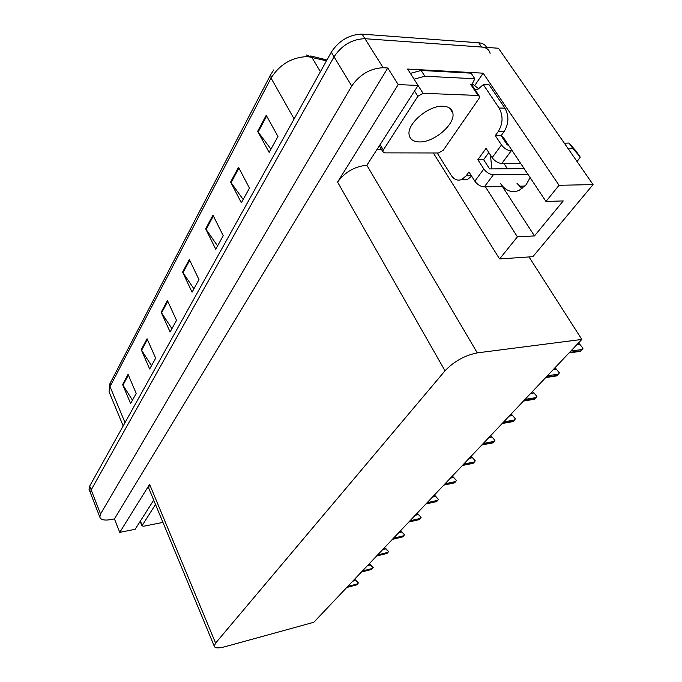 <?xml version="1.0" encoding="UTF-8"?>
<svg xmlns="http://www.w3.org/2000/svg" width="682" height="682" viewBox="0 0 682 682"><rect width="100%" height="100%" fill="white"/><g stroke="black" fill="none" stroke-linecap="round" stroke-linejoin="round"><path stroke-width="1.02" d="M491.884 168.906L490.426 155.01M522.105 188.692L517.007 183.356M530.119 177.61L526.18 184.694L519.07 190.457C511.815 193.159 505.652 190.892 500.579 183.663M381.391 149.315L377.402 149.298M483.154 73.179L559.044 185.291L593.067 184.6L532.872 256.671L529.036 256.935L581.831 339.44L477.281 352.884L366.856 165.257L418.092 85.472L407.606 69.061L483.154 73.179L474.979 85.182M477.281 352.884C464.826 355.356 454.067 361.332 445.014 370.803L215.597 643.1L149.614 484.339L119.751 532.361L135.138 529.292L153.714 500.145M149.614 484.339L148.65 487.92L149.119 489.054M366.856 165.257C354.785 166.382 345.032 171.992 337.573 182.094L398.211 84.585L387.768 67.987L114.44 518.9L110.893 519.582C104.406 520.681 100.706 519.837 99.811 517.041L100.552 513.989L351.733 86.026C359.849 74.398 370.326 68.302 383.156 67.731L387.768 67.987M418.092 85.472L398.211 84.585M593.067 184.6L498.465 48.252L364.964 38.703L481.628 47.049C486.36 47.493 489.19 49.598 490.102 53.384M89.368 490.205L88.992 489.241L89.692 486.104L331.273 52.199L334.052 56.794C341.904 45.106 352.202 39.079 364.964 38.703C352.202 39.079 341.904 45.106 334.052 56.794L91.175 489.906L334.052 56.794L351.733 86.026M90.842 493.99L90.476 493.035L91.175 489.906L90.476 493.035L90.842 493.99M119.751 532.361L114.44 518.9M507.425 168.778L503.947 163.475M215.597 643.1L214.216 646.084C214.77 648.232 218.3 648.463 224.804 646.775L313.797 622.282L581.831 339.44M529.036 256.935L499.574 258.938L433.317 152.973M485.413 186.868L517.416 236.842L499.574 258.938M559.044 185.291L545.984 201.463L504.552 139.179L501.338 135.403M517.416 236.842L534.483 235.921L563.238 200.926L545.984 201.463M495.303 135.607L501.134 135.684L504.117 131.592C508.857 123.732 509.13 115.931 504.936 108.182L489.182 84.892L483.333 84.611L499.079 107.995C503.273 115.77 503.001 123.604 498.278 131.498L495.303 135.607L501.483 144.951L492.148 157.653L486.07 148.344L477.843 159.699L483.828 168.974L474.851 181.19C477.443 184.711 480.605 186.604 484.322 186.894L502.438 186.527L534.483 235.921M132.461 400.206L122.615 384.563L130.629 403.539L136.204 393.429L128.071 374.35L122.615 384.563M151.515 365.671L141.225 349.678L149.673 369.013L155.649 358.178L147.056 338.741L141.225 349.678M171.949 328.639L161.165 312.288L170.099 331.981L176.519 320.344L167.422 300.54L161.165 312.288M270.95 149.179L257.668 131.319L269.151 152.436L277.949 136.477L266.236 115.267L257.668 131.319M243.184 199.502L230.627 182.034L241.36 202.801L249.459 188.13L238.504 167.252L230.627 182.034M217.584 245.904L205.674 228.811L215.751 249.237L223.219 235.691L212.955 215.162L205.674 228.811M193.91 288.818L182.588 272.109L192.068 292.169L198.982 279.629L189.332 259.467L182.588 272.109M331.273 52.199C339.082 40.502 349.355 34.484 362.099 34.143L478.713 42.787C482.6 43.128 485.226 44.671 486.598 47.399M354.342 579.495L358.408 582.965L356.362 584.968M355.45 579.913L358.408 582.965M369.064 563.963L373.182 567.526L370.965 569.623M370.19 564.398L373.182 567.526M384.358 547.825L388.535 551.482L386.14 553.673M385.5 548.268L388.535 551.482M400.257 531.048L401.425 531.5L404.494 534.799L403.122 536.623L401.903 537.101M401.425 531.5L404.494 534.799M416.804 513.58L417.989 514.049L421.101 517.442L419.677 519.326L418.305 519.846M417.989 514.049L421.101 517.442M492.148 157.653C494.825 161.199 498.039 163.143 501.79 163.484L520.664 163.39M488.824 152.563L483.632 159.682L489.616 168.923L524.151 168.633M477.843 159.699L483.632 159.682M474.851 181.19L468.96 171.949L466.173 175.803L461.833 179.485C457.682 181.054 454.127 179.656 451.169 175.283L437.179 152.973M414.076 79.18L424.843 76.231L474.843 78.754L471.083 73.153L421.118 70.451L410.368 73.383M379.712 146.519L379.192 146.494M471.816 84.713L474.843 78.754M472.106 83.69L478.798 88.839M471.629 176.126L467.579 179.4L461.748 179.528M483.333 84.611L478.039 89.197L475.115 89.836M501.134 135.684L507.323 144.993L508.422 145.002M519.224 186.186L525.021 186.067M527.928 174.319L493.393 174.745C489.65 174.43 486.471 172.503 483.828 168.974M512.327 150.858L511.219 150.858C507.451 150.483 504.203 148.514 501.483 144.951M576.179 151.259L569.052 143.05L564.372 143.246M568.285 148.898L572.982 148.685L579.939 156.647L580.186 157.201L577.083 161.574M572.982 148.685L569.052 143.05M574.201 149.98L570.288 144.362M419.328 141.933C433.854 142.674 455.627 124.064 452.831 112.973C451.91 108.796 448.679 106.554 443.147 106.247C428.509 105.105 406.191 124.354 409.217 135.189C410.214 139.52 413.59 141.771 419.328 141.933M423.036 93.289L417.853 96.281L383.327 150.006L382.849 151.745L384.597 152.87L438.475 152.981L443.266 150.236L478.969 98.583L479.591 96.554L478.091 95.471L423.036 93.289L418.066 85.514M479.054 95.744L472.072 85.276L470.563 84.176L478.091 95.471M159.068 513.06L160.219 515.822M155.513 504.475L141.975 525.839L143.714 526.214L162.938 522.395M434.042 495.388L435.244 495.874L438.398 499.36L436.915 501.321L435.372 501.884M435.244 495.874L438.398 499.36M452.013 476.428L453.232 476.931L456.428 480.512L454.877 482.549L453.146 483.154M453.232 476.931L456.428 480.512M470.759 456.65L472.004 457.162L475.243 460.853L473.623 462.967L471.688 463.624M472.004 457.162L475.243 460.853M490.332 435.994L491.603 436.523L494.885 440.325L493.188 442.524L491.031 443.223M491.603 436.523L494.885 440.325M510.801 414.4L512.088 414.946L515.413 418.867L513.069 421.578L511.227 421.911M512.088 414.946L515.413 418.867M532.207 391.8L533.52 392.372L536.896 396.413L534.415 399.26L532.352 399.601M533.52 392.372L536.896 396.413M554.637 368.135L555.975 368.732L559.393 372.901L556.768 375.893L554.457 376.242M555.975 368.732L559.393 372.901M578.148 343.319L579.512 343.933L582.982 348.246L580.203 351.392L577.611 351.75M579.512 343.933L582.982 348.246M383.156 67.731L362.099 34.143M100.552 513.989L89.692 486.104M445.014 370.803L337.573 182.094M326.482 60.8L307.718 56.555C292.032 57.143 279.808 64.313 271.035 78.063L270.822 74.398L273.814 69.854M306.346 54.986L311.742 57.143L320.395 71.738M270.507 74.994L110.237 383.079L109.043 391.826L109.759 393.557M294.13 118.907L271.035 78.063L110.024 386.609L125.019 422.644M478.713 42.787L481.628 47.049M182.981 272.791L189.698 260.226M206.092 229.519L213.347 215.938M231.07 182.742L238.922 168.036M258.137 132.044L266.671 116.059M161.532 312.961L167.772 301.291M141.575 350.343L147.38 339.474M122.956 385.211L128.378 375.066M346.993 587.253L357.189 584.61M347.769 586.435L357.973 583.792M352.73 581.192L355.706 580.433M361.613 571.823L371.912 569.223M362.423 570.97L372.73 568.37M367.445 565.668L370.445 564.918M376.805 555.787L387.214 553.238M377.649 554.901L388.058 552.352M382.738 549.53L385.765 548.797M392.61 539.112L403.122 536.623M393.488 538.192L404 535.702M398.638 532.753L401.698 532.037M409.064 521.756L419.677 519.326M409.967 520.792L420.589 518.371M415.185 515.294L418.271 514.595M504.117 131.592L498.278 131.498M466.173 175.803L471.373 175.734M424.843 76.231L421.118 70.451M504.936 108.182L499.079 107.995M484.322 186.894L493.393 174.745M501.79 163.484L511.219 150.858M576.06 151.08L579.939 156.647M417.853 96.281L414.537 91.056M383.327 150.006L380.232 144.857M142.12 525.319L140.39 521.048M426.199 503.674L436.915 501.321M427.145 502.668L437.87 500.324M432.422 497.101L435.542 496.428M444.059 484.825L454.877 482.549M445.048 483.777L455.874 481.509M450.393 478.142L453.539 477.485M462.703 465.15L473.623 462.967M463.734 464.067L474.655 461.885M469.139 458.355L472.319 457.733M482.165 444.604L493.188 442.524M483.248 443.471L494.271 441.39M488.721 437.691L491.927 437.094M502.523 423.13L513.64 421.161M503.648 421.936L514.774 419.976M509.19 416.088L512.429 415.526M523.819 400.649L535.038 398.808M525.004 399.405L536.222 397.563M530.613 393.488L533.878 392.96M546.137 377.103L557.441 375.398M547.373 375.799L558.686 374.094M553.051 369.806L556.341 369.32M569.538 352.406L580.936 350.855M570.843 351.034L582.24 349.491M576.588 344.973L579.905 344.538M99.811 517.041L88.992 489.241M214.216 646.084L148.65 487.92M310.753 55.95L326.942 59.973M123.186 425.935L109.043 391.826L109.93 383.676M346.806 587.458L356.891 584.832M361.409 572.036L371.596 569.461M376.592 556.018L386.873 553.494M392.38 539.36L402.755 536.896M408.808 522.02L419.285 519.624M467.579 179.4L461.833 179.485M452.831 112.973L449.685 108.114M382.849 151.745L379.448 146.084M141.975 525.839L140.177 521.398M425.926 503.955L436.489 501.637M443.769 485.132L454.425 482.89M462.387 465.482L473.129 463.334M481.824 444.971L492.66 442.916M502.148 423.522L513.069 421.578M523.418 401.076L534.415 399.26M545.694 377.572L556.768 375.893M569.061 352.918L580.203 351.392"/></g></svg>
